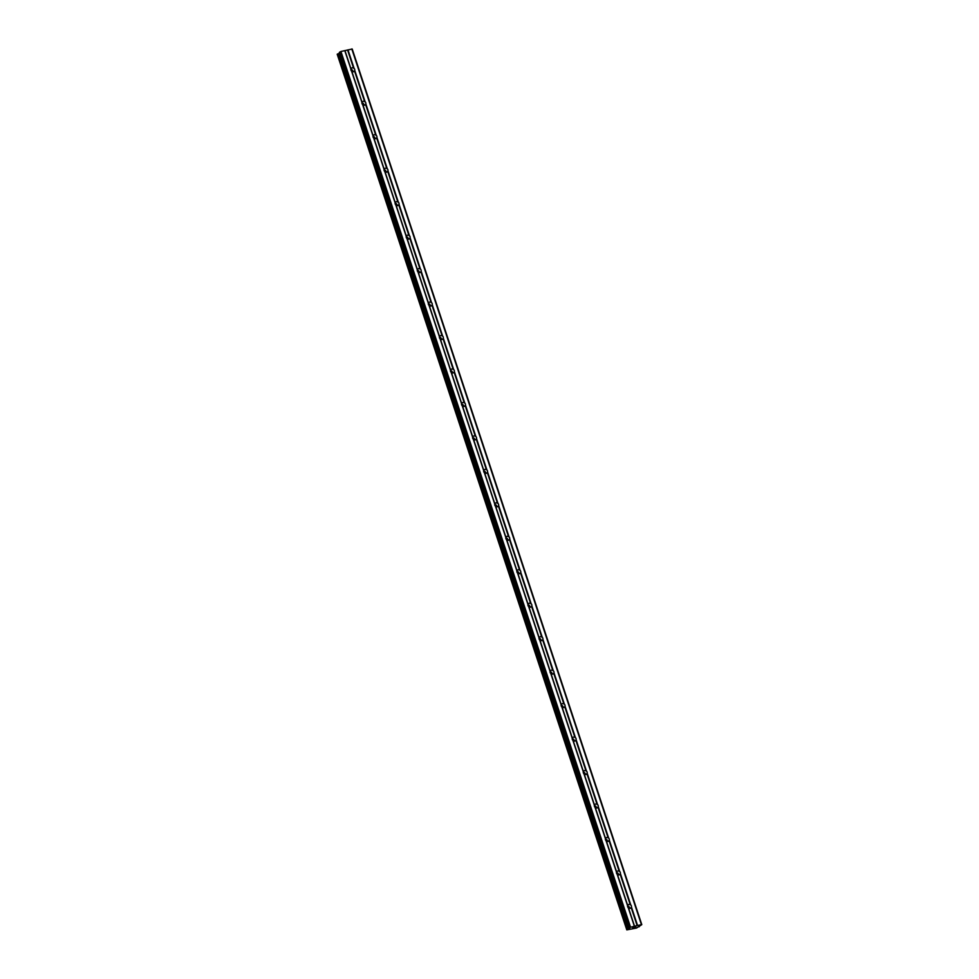 <?xml version="1.0" encoding="UTF-8"?>
<svg xmlns="http://www.w3.org/2000/svg" width="979" height="979" viewBox="0 0 979 979"><rect width="100%" height="100%" fill="white"/><g stroke="black" fill="none" stroke-linecap="round" stroke-linejoin="round"><path stroke-width="1.47" d="M627.845 907.203A3.292 2.925 -130.3 0 1 628.542 908.096L628.249 907.692A2.093 1.86 -130.3 0 1 627.576 905.685L627.625 905.355A2.093 1.86 -130.3 0 1 630.268 904.731L630.757 904.939A2.093 1.86 -130.3 0 1 631.418 906.958L637.537 925.473L641.783 924.641L636.558 928.019L626.805 929.879L629.754 928.398L628.91 928.129L629.619 927.468L637.537 925.473M627.539 905.942A2.093 1.86 -130.3 0 1 629.546 908.402M620.356 873.488L620.099 874.002A2.093 1.86 -130.3 0 1 617.455 874.614L617.174 874.235A2.093 1.86 -130.3 0 1 616.513 872.216L616.55 871.885A2.093 1.86 -130.3 0 1 619.193 871.273L619.683 871.481A2.093 1.86 -130.3 0 1 620.356 873.488L630.757 904.939M616.476 872.473A2.093 1.86 -130.3 0 1 618.483 874.945M609.281 840.031L609.036 840.545A2.093 1.86 -130.3 0 1 606.393 841.157L606.111 840.765A2.093 1.86 -130.3 0 1 605.45 838.758L605.487 838.428A2.093 1.86 -130.3 0 1 608.13 837.804L608.62 838.024A2.093 1.86 -130.3 0 1 609.281 840.031L619.683 871.481M605.414 839.015A2.093 1.86 -130.3 0 1 607.408 841.475M598.218 806.561L597.961 807.075A2.093 1.86 -130.3 0 1 595.318 807.699L595.048 807.308A2.093 1.86 -130.3 0 1 594.375 805.289L594.412 804.958A2.093 1.86 -130.3 0 1 597.068 804.346L597.557 804.554A2.093 1.86 -130.3 0 1 598.218 806.561L608.62 838.024M594.339 805.546A2.093 1.86 -130.3 0 1 596.346 808.018M587.155 773.104L586.898 773.618A2.093 1.86 -130.3 0 1 584.255 774.23L583.973 773.838A2.093 1.86 -130.3 0 1 583.313 771.831L583.349 771.501A2.093 1.86 -130.3 0 1 585.993 770.877L586.482 771.097A2.093 1.86 -130.3 0 1 587.155 773.104L597.557 804.554M583.276 772.088A2.093 1.86 -130.3 0 1 585.283 774.548M572.519 739.879A3.292 2.925 -130.3 0 1 573.204 740.785L572.911 740.381A2.093 1.86 -130.3 0 1 572.25 738.374L572.287 738.031A2.093 1.86 -130.3 0 1 574.93 737.42L575.419 737.628A2.093 1.86 -130.3 0 1 576.08 739.634L586.482 771.097M572.213 738.619A2.093 1.86 -130.3 0 1 574.208 741.091M561.444 706.422A3.292 2.925 -130.3 0 1 562.142 707.315L561.848 706.911A2.093 1.86 -130.3 0 1 561.175 704.904L561.212 704.574A2.093 1.86 -130.3 0 1 563.867 703.95L564.357 704.17A2.093 1.86 -130.3 0 1 565.018 706.177L575.419 737.628M561.138 705.161A2.093 1.86 -130.3 0 1 563.145 707.633M550.382 672.952A3.292 2.925 -130.3 0 1 551.079 673.858L550.773 673.454A2.093 1.86 -130.3 0 1 550.112 671.447L550.149 671.104A2.093 1.86 -130.3 0 1 552.792 670.493L553.282 670.701A2.093 1.86 -130.3 0 1 553.955 672.708L564.357 704.17M550.076 671.692A2.093 1.86 -130.3 0 1 552.083 674.164M539.319 639.495A3.292 2.925 -130.3 0 1 540.004 640.388L539.71 639.985A2.093 1.86 -130.3 0 1 539.05 637.978L539.086 637.647A2.093 1.86 -130.3 0 1 541.73 637.035L542.219 637.243A2.093 1.86 -130.3 0 1 542.88 639.25L553.282 670.701M539.013 638.235A2.093 1.86 -130.3 0 1 541.008 640.707M531.817 605.781L531.56 606.295A2.093 1.86 -130.3 0 1 528.917 606.919L528.648 606.527A2.093 1.86 -130.3 0 1 527.975 604.52L528.011 604.178A2.093 1.86 -130.3 0 1 530.667 603.566L531.156 603.774A2.093 1.86 -130.3 0 1 531.817 605.781L542.219 637.243M527.938 604.765A2.093 1.86 -130.3 0 1 529.945 607.237M520.755 572.323L520.498 572.837A2.093 1.86 -130.3 0 1 517.854 573.449L517.573 573.058A2.093 1.86 -130.3 0 1 516.912 571.051L516.949 570.72A2.093 1.86 -130.3 0 1 519.592 570.108L520.082 570.316A2.093 1.86 -130.3 0 1 520.755 572.323L531.156 603.774M516.875 571.308A2.093 1.86 -130.3 0 1 518.882 573.78M506.119 539.099A3.292 2.925 -130.3 0 1 506.804 540.004L506.51 539.6A2.093 1.86 -130.3 0 1 505.837 537.593L505.886 537.251A2.093 1.86 -130.3 0 1 508.529 536.639L509.019 536.847A2.093 1.86 -130.3 0 1 509.68 538.866L520.082 570.316M505.813 537.838A2.093 1.86 -130.3 0 1 507.807 540.31M495.044 505.641A3.292 2.925 -130.3 0 1 495.741 506.535L495.435 506.131A2.093 1.86 -130.3 0 1 494.774 504.124L494.811 503.793A2.093 1.86 -130.3 0 1 497.467 503.182L497.944 503.39A2.093 1.86 -130.3 0 1 498.617 505.397L509.019 536.847M494.738 504.381A2.093 1.86 -130.3 0 1 496.745 506.853M487.542 471.939L487.297 472.441A2.093 1.86 -130.3 0 1 484.654 473.065L484.372 472.673A2.093 1.86 -130.3 0 1 483.712 470.666L483.748 470.324A2.093 1.86 -130.3 0 1 486.392 469.712L486.881 469.92A2.093 1.86 -130.3 0 1 487.542 471.939L497.944 503.39M483.675 470.911A2.093 1.86 -130.3 0 1 485.682 473.383M476.479 438.47L476.235 438.984A2.093 1.86 -130.3 0 1 473.591 439.595L473.31 439.216A2.093 1.86 -130.3 0 1 472.637 437.197L472.686 436.867A2.093 1.86 -130.3 0 1 475.329 436.255L475.818 436.463A2.093 1.86 -130.3 0 1 476.479 438.47L486.881 469.92M472.612 437.454A2.093 1.86 -130.3 0 1 474.607 439.926M461.843 405.245A3.292 2.925 -130.3 0 1 462.541 406.15L462.235 405.747A2.093 1.86 -130.3 0 1 461.574 403.74L461.611 403.409A2.093 1.86 -130.3 0 1 464.254 402.785L464.744 402.993A2.093 1.86 -130.3 0 1 465.417 405.012L475.818 436.463M461.537 403.984A2.093 1.86 -130.3 0 1 463.544 406.456M454.342 371.543L454.097 372.057A2.093 1.86 -130.3 0 1 451.454 372.669L451.172 372.289A2.093 1.86 -130.3 0 1 450.511 370.27L450.548 369.94A2.093 1.86 -130.3 0 1 453.191 369.328L453.681 369.536A2.093 1.86 -130.3 0 1 454.342 371.543L464.744 402.993M450.475 370.527A2.093 1.86 -130.3 0 1 452.482 372.999M443.279 338.085L443.034 338.587A2.093 1.86 -130.3 0 1 440.391 339.211L440.109 338.82A2.093 1.86 -130.3 0 1 439.436 336.813L439.485 336.482A2.093 1.86 -130.3 0 1 442.129 335.858L442.618 336.066A2.093 1.86 -130.3 0 1 443.279 338.085L453.681 369.536M439.4 337.057A2.093 1.86 -130.3 0 1 441.407 339.529M432.216 304.616L431.959 305.13A2.093 1.86 -130.3 0 1 429.316 305.742L429.035 305.362A2.093 1.86 -130.3 0 1 428.374 303.343L428.41 303.013A2.093 1.86 -130.3 0 1 431.054 302.401L431.543 302.609A2.093 1.86 -130.3 0 1 432.216 304.616L442.618 336.066M428.337 303.6A2.093 1.86 -130.3 0 1 430.344 306.072M417.58 271.391A3.292 2.925 -130.3 0 1 418.278 272.297L417.972 271.893A2.093 1.86 -130.3 0 1 417.311 269.886L417.348 269.555A2.093 1.86 -130.3 0 1 419.991 268.931L420.481 269.139A2.093 1.86 -130.3 0 1 421.141 271.159L431.543 302.609M417.274 270.131A2.093 1.86 -130.3 0 1 419.281 272.603M406.518 237.934A3.292 2.925 -130.3 0 1 407.203 238.827L406.909 238.435A2.093 1.86 -130.3 0 1 406.236 236.416L406.285 236.086A2.093 1.86 -130.3 0 1 408.928 235.474L409.418 235.682A2.093 1.86 -130.3 0 1 410.079 237.689L420.481 269.139M406.199 236.673A2.093 1.86 -130.3 0 1 408.206 239.145M395.443 204.464A3.292 2.925 -130.3 0 1 396.14 205.37L395.834 204.966A2.093 1.86 -130.3 0 1 395.173 202.959L395.21 202.629A2.093 1.86 -130.3 0 1 397.853 202.004L398.343 202.212A2.093 1.86 -130.3 0 1 399.016 204.232L409.418 235.682M395.137 203.216A2.093 1.86 -130.3 0 1 397.144 205.676M384.38 171.007A3.292 2.925 -130.3 0 1 385.077 171.9L384.771 171.509A2.093 1.86 -130.3 0 1 384.111 169.489L384.147 169.159A2.093 1.86 -130.3 0 1 386.791 168.547L387.28 168.755A2.093 1.86 -130.3 0 1 387.941 170.762L398.343 202.212M384.074 169.746A2.093 1.86 -130.3 0 1 386.081 172.218M376.878 137.305L376.634 137.819A2.093 1.86 -130.3 0 1 373.978 138.431L373.709 138.039A2.093 1.86 -130.3 0 1 373.036 136.032L373.085 135.702A2.093 1.86 -130.3 0 1 375.728 135.078L376.217 135.286A2.093 1.86 -130.3 0 1 376.878 137.305L387.28 168.755M372.999 136.289A2.093 1.86 -130.3 0 1 375.006 138.749M365.816 103.835L365.559 104.349A2.093 1.86 -130.3 0 1 362.915 104.961L362.634 104.582A2.093 1.86 -130.3 0 1 361.973 102.562L362.01 102.232A2.093 1.86 -130.3 0 1 364.653 101.62L365.143 101.828A2.093 1.86 -130.3 0 1 365.816 103.835L376.217 135.286M361.936 102.819A2.093 1.86 -130.3 0 1 363.943 105.291M350.971 70.17A2.093 1.86 -130.3 0 1 350.91 69.105L350.947 68.775A2.093 1.86 -130.3 0 1 353.59 68.151L354.08 68.359A2.093 1.86 -130.3 0 1 354.741 70.378L354.496 70.892A2.093 1.86 -130.3 0 1 351.853 71.504L351.571 71.112A2.093 1.86 -130.3 0 1 350.971 70.17M350.874 69.362A2.093 1.86 -130.3 0 1 352.881 71.822M351.18 70.623A3.292 2.925 -130.3 0 1 351.877 71.516M362.242 104.08A3.292 2.925 -130.3 0 1 362.94 104.986M373.317 137.549A3.292 2.925 -130.3 0 1 374.002 138.443M428.643 304.861A3.292 2.925 -130.3 0 1 429.34 305.754M439.718 338.318A3.292 2.925 -130.3 0 1 440.403 339.223M450.781 371.787A3.292 2.925 -130.3 0 1 451.478 372.681M472.918 438.714A3.292 2.925 -130.3 0 1 473.603 439.608M483.981 472.172A3.292 2.925 -130.3 0 1 484.678 473.077M517.181 572.568A3.292 2.925 -130.3 0 1 517.879 573.461M528.244 606.025A3.292 2.925 -130.3 0 1 528.941 606.931M583.582 773.349A3.292 2.925 -130.3 0 1 584.279 774.242M594.645 806.806A3.292 2.925 -130.3 0 1 595.342 807.712M605.72 840.276A3.292 2.925 -130.3 0 1 606.405 841.169M616.782 873.733A3.292 2.925 -130.3 0 1 617.48 874.639M641.783 924.641L352.195 49.011L340.925 51.483L339.334 52.511L628.959 928.043M339.554 53.172L337.253 54.273M634.013 927.688L635.652 926.88M634.698 927.101L635.824 926.807M632.703 927.994L633.548 927.333M337.217 54.261L626.805 929.879L337.241 54.224M639.238 926.783L639.03 926.122M354.741 70.378L365.143 101.828M351.816 48.95L641.404 924.568M347.961 49.856L354.08 68.359M354.496 70.892L364.653 101.62M351.853 71.504L362.01 102.232M351.571 71.112L361.973 102.562M365.559 104.349L375.728 135.078M362.915 104.961L373.085 135.702M362.634 104.582L373.036 136.032M376.634 137.819L386.791 168.547M373.978 138.431L384.147 169.159M373.709 138.039L384.111 169.489M387.941 170.762L387.696 171.276A2.093 1.86 -130.3 0 1 385.053 171.888L395.21 202.629M387.696 171.276L397.853 202.004M384.771 171.509L395.173 202.959M399.016 204.232L398.759 204.746A2.093 1.86 -130.3 0 1 396.116 205.357L406.285 236.086M398.759 204.746L408.928 235.474M395.834 204.966L406.236 236.416M410.079 237.689L409.834 238.203A2.093 1.86 -130.3 0 1 407.178 238.815L417.348 269.555M409.834 238.203L419.991 268.931M406.909 238.435L417.311 269.886M421.141 271.159L420.897 271.66A2.093 1.86 -130.3 0 1 418.253 272.284L428.41 303.013M420.897 271.66L431.054 302.401M417.972 271.893L428.374 303.343M431.959 305.13L442.129 335.858M429.316 305.742L439.485 336.482M429.035 305.362L439.436 336.813M443.034 338.587L453.191 369.328M440.391 339.211L450.548 369.94M440.109 338.82L450.511 370.27M454.097 372.057L464.254 402.785M451.454 372.669L461.611 403.409M451.172 372.289L461.574 403.74M465.417 405.012L465.16 405.514A2.093 1.86 -130.3 0 1 462.516 406.138L472.686 436.867M465.16 405.514L475.329 436.255M462.235 405.747L472.637 437.197M476.235 438.984L486.392 469.712M473.591 439.595L483.748 470.324M473.31 439.216L483.712 470.666M487.297 472.441L497.467 503.182M484.654 473.065L494.811 503.793M484.372 472.673L494.774 504.124M498.617 505.397L498.36 505.91A2.093 1.86 -130.3 0 1 495.717 506.522L505.886 537.251M498.36 505.91L508.529 536.639M495.435 506.131L505.837 537.593M509.68 538.866L509.435 539.368A2.093 1.86 -130.3 0 1 506.792 539.992L516.949 570.72M509.435 539.368L519.592 570.108M506.51 539.6L516.912 571.051M520.498 572.837L530.667 603.566M517.854 573.449L528.011 604.178M517.573 573.058L527.975 604.52M531.56 606.295L541.73 637.035M528.917 606.919L539.086 637.647M528.648 606.527L539.05 637.978M542.88 639.25L542.635 639.764A2.093 1.86 -130.3 0 1 539.992 640.376L550.149 671.104M542.635 639.764L552.792 670.493M539.71 639.985L550.112 671.447M553.955 672.708L553.698 673.222A2.093 1.86 -130.3 0 1 551.055 673.846L561.212 704.574M553.698 673.222L563.867 703.95M550.773 673.454L561.175 704.904M565.018 706.177L564.761 706.691A2.093 1.86 -130.3 0 1 562.117 707.303L572.287 738.031M564.761 706.691L574.93 737.42M561.848 706.911L572.25 738.374M576.08 739.634L575.836 740.148A2.093 1.86 -130.3 0 1 573.192 740.773L583.349 771.501M575.836 740.148L585.993 770.877M572.911 740.381L583.313 771.831M586.898 773.618L597.068 804.346M584.255 774.23L594.412 804.958M583.973 773.838L594.375 805.289M597.961 807.075L608.13 837.804M595.318 807.699L605.487 838.428M595.048 807.308L605.45 838.758M609.036 840.545L619.193 871.273M606.393 841.157L616.55 871.885M606.111 840.765L616.513 872.216M620.099 874.002L630.268 904.731M617.455 874.614L627.625 905.355M617.174 874.235L627.576 905.685M631.418 906.958L631.161 907.472A2.093 1.86 -130.3 0 1 628.518 908.084L634.527 926.232M631.161 907.472L637.17 925.62M628.249 907.692L634.368 926.207M347.582 50.002L353.59 68.151M344.938 50.614L350.947 68.775M339.126 53.355L628.714 928.973M339.309 53.27L628.897 928.887M340.031 51.85L629.619 927.468M340.925 51.483L630.5 927.113M344.779 50.59L350.91 69.105M638.993 926.122L639.214 926.758M337.474 54.029L627.062 929.646M337.816 53.882L627.404 929.499M339.407 52.389L628.995 928.006M339.334 52.511L628.91 928.129"/></g></svg>
